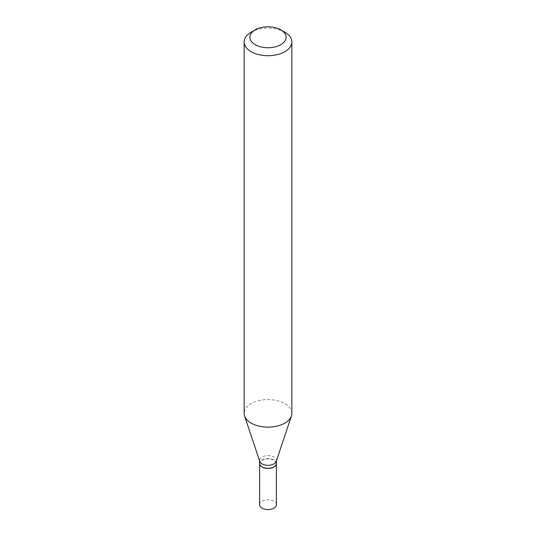 <?xml version="1.0" encoding="UTF-8"?>
<svg xmlns="http://www.w3.org/2000/svg" width="536" height="536" viewBox="0 0 536 536"><rect width="100%" height="100%" fill="white"/><g stroke="black" fill="none" stroke-linecap="round" stroke-linejoin="round"><path stroke-width="0.4" stroke-dasharray="2.68 2.01" d="M276.395 504.724A8.395 4.851 0 0 0 273.936 501.294A8.395 4.851 0 0 0 264.784 500.242A8.395 4.851 0 0 0 259.605 504.724M276.395 463.506A8.395 4.851 0 0 0 273.936 460.156A8.395 4.851 0 0 0 264.851 459.091A8.395 4.851 0 0 0 259.605 463.506M276.395 463.432A8.395 4.851 0 0 0 273.936 460.002A8.395 4.851 0 0 0 264.784 458.95A8.395 4.851 0 0 0 259.605 463.432M276.248 461.389A8.395 4.851 0 0 0 276.395 460.471A8.395 4.851 0 0 0 273.936 457.041A8.395 4.851 0 0 0 264.784 455.989A8.395 4.851 0 0 0 259.605 460.471A8.395 4.851 0 0 0 259.752 461.389M273.869 466.896A8.208 4.737 0 0 0 273.802 460.236A8.208 4.737 0 0 0 262.198 460.236A8.208 4.737 0 0 0 262.198 466.936M291.852 413.363A23.852 13.775 0 0 0 284.871 403.628A23.852 13.775 0 0 0 258.875 400.64A23.852 13.775 0 0 0 244.148 413.363M284.871 32.2A23.852 13.775 0 0 0 251.129 32.2M276.395 460.933L276.395 460.471M259.605 460.933L259.605 460.471"/><path stroke-width="0.8" d="M259.605 463.506A8.395 4.851 0 0 0 259.605 463.586L259.605 504.724A8.395 4.851 0 0 0 262.064 508.148A8.395 4.851 0 0 0 271.216 509.2A8.395 4.851 0 0 0 276.395 504.724L276.395 463.586A8.395 4.851 0 0 0 276.395 463.506M259.605 463.586A8.395 4.851 0 0 0 262.064 467.01A8.395 4.851 0 0 0 271.216 468.062A8.395 4.851 0 0 0 276.395 463.586M273.869 466.896A8.208 4.737 0 0 1 273.802 466.936A8.208 4.737 0 0 1 262.198 466.936L262.064 466.856A8.395 4.851 0 0 0 273.936 466.856A8.395 4.851 0 0 0 276.395 463.432L276.395 460.933M255.183 29.869L251.129 32.2A23.852 13.775 0 0 0 244.148 41.942L244.148 413.363A23.852 13.775 0 0 0 244.577 415.976L259.752 461.389A8.395 4.851 0 0 0 262.064 463.895A8.395 4.851 0 0 0 270.459 465.101A8.395 4.851 0 0 0 276.248 461.389L291.423 415.976A23.852 13.775 0 0 0 291.852 413.363L291.852 41.942A23.852 13.775 0 0 0 284.871 32.2L280.817 29.869A18.13 10.465 0 0 0 255.183 29.869A18.13 10.465 0 0 0 255.183 44.669A18.13 10.465 0 0 0 280.817 44.669A18.13 10.465 0 0 0 280.817 29.869L284.871 32.2M244.148 41.942A23.852 13.775 0 0 0 251.129 51.677A23.852 13.775 0 0 0 277.125 54.665A23.852 13.775 0 0 0 291.852 41.942M244.577 415.976A23.852 13.775 0 0 0 251.129 423.105A23.852 13.775 0 0 0 274.988 426.535A23.852 13.775 0 0 0 291.423 415.976M259.605 460.933L259.605 463.432A8.395 4.851 0 0 0 262.064 466.856L262.198 466.936"/></g></svg>
